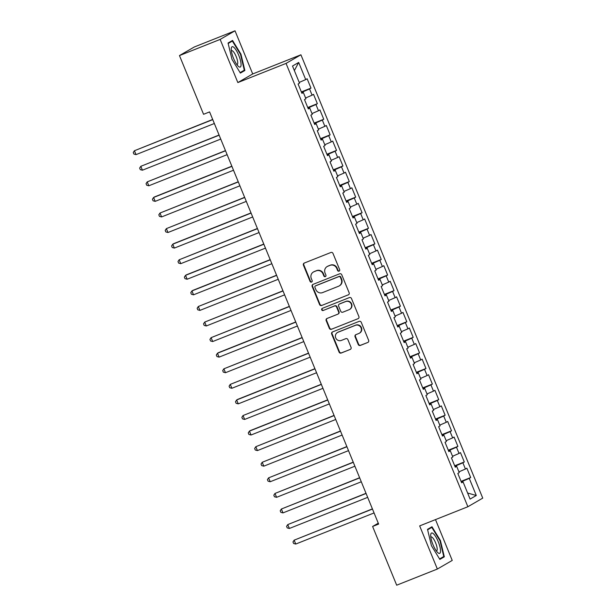 <?xml version="1.0" encoding="UTF-8"?>
<svg xmlns="http://www.w3.org/2000/svg" width="616" height="616" viewBox="0 0 616 616"><rect width="100%" height="100%" fill="white"/><g stroke="black" fill="none" stroke-linecap="round" stroke-linejoin="round"><path stroke-width="0.92" d="M339.062 271.148A1.155 1.117 -120.1 0 0 339.662 269.669L332.994 253.422A1.655 1.586 -120.1 0 0 330.892 252.483L304.273 263.055A1.655 1.586 -120.1 0 0 303.426 265.173L310.087 281.42A1.155 1.117 -120.1 0 0 311.704 282.005A1.155 1.117 -120.1 0 0 312.158 280.596L311.296 278.494A5.29 5.09 -120.1 0 1 314.021 271.718L316.239 270.84A5.29 5.09 -120.1 0 1 322.976 273.851L323.839 275.953A1.155 1.117 -120.1 0 0 325.456 276.546A1.155 1.117 -120.1 0 0 325.91 275.129L325.048 273.027A5.29 5.09 -120.1 0 1 327.774 266.258L329.991 265.373A5.29 5.09 -120.1 0 1 336.729 268.384L337.591 270.486A1.155 1.117 -120.1 0 0 339.062 271.148M358.227 344.49A1.655 1.586 -120.1 0 0 360.329 345.43L367.798 342.457A1.655 1.586 -120.1 0 0 368.645 340.348L361.245 322.299A1.655 1.586 -120.1 0 0 359.143 321.36L332.525 331.939A1.655 1.586 -120.1 0 0 331.678 334.049L339.077 352.098A1.655 1.586 -120.1 0 0 341.179 353.037L350.204 349.449A1.655 1.586 -120.1 0 0 351.051 347.339L347.886 339.616A1.655 1.586 -120.1 0 0 345.776 338.669L341.31 340.448A4.428 4.25 -120.1 0 1 337.414 332.532A4.428 4.25 -120.1 0 1 337.953 332.27L355.471 325.31A4.428 4.25 -120.1 0 1 359.367 333.225A4.428 4.25 -120.1 0 1 358.828 333.487L355.909 334.65A1.655 1.586 -120.1 0 0 355.055 336.767L358.227 344.49L358.627 344.252A1.655 1.586 -120.1 0 0 360.73 345.199L367.798 342.457M378.632 524.077L209.586 111.904L203.557 114.299L179.472 55.579L220.151 39.416L237.845 82.567L286.047 63.409L467.875 506.737L419.665 525.895L437.36 569.038L396.689 585.2L372.603 526.472L378.632 524.077M348.294 294.91A1.655 1.586 -120.1 0 0 349.149 292.793L341.749 274.751A1.655 1.586 -120.1 0 0 339.639 273.812L313.02 284.384A1.655 1.586 -120.1 0 0 312.173 286.502L319.573 304.543A1.655 1.586 -120.1 0 0 321.675 305.482L348.679 294.687L321.675 305.482M351.497 298.529L358.897 316.57A1.655 1.586 -120.1 0 1 358.042 318.688L331.431 329.26A1.655 1.586 -120.1 0 1 329.321 328.32L326.157 320.597A1.655 1.586 -120.1 0 1 327.011 318.48L337.799 314.191A1.655 1.586 -120.1 0 0 338.654 312.073L336.552 306.953A1.655 1.586 -120.1 0 0 334.45 306.013L323.207 310.479A1.155 1.117 -120.1 0 1 322.191 308.408A1.155 1.117 -120.1 0 1 322.33 308.339L349.387 297.582A1.655 1.586 -120.1 0 1 351.497 298.529M286.047 63.409L300.916 54.793L482.744 498.121L467.875 506.737M301.355 91.93L310.972 88.103L307.138 78.763L305.713 79.587L298.683 62.455L292.5 66.035L299.522 83.175L298.098 83.999L301.932 93.347L303.357 92.516L305.913 98.752L304.489 99.576L308.323 108.924L309.748 108.093L312.304 114.33L310.88 115.154L314.707 124.501L316.139 123.67L318.695 129.907L317.263 130.731L321.098 140.078L322.522 139.247L325.079 145.484L323.654 146.308L327.489 155.656L328.913 154.824L331.47 161.061L330.045 161.885L333.88 171.233L335.304 170.401L337.861 176.638L336.428 177.462L340.263 186.81L341.688 185.978L344.244 192.215L342.819 193.039L346.654 202.387L348.079 201.563L350.635 207.792L349.21 208.616L353.045 217.964L354.47 217.14L357.026 223.369L355.601 224.193L359.428 233.541L360.861 232.717L363.409 238.946L361.985 239.77L365.819 249.118L367.244 248.294L369.8 254.524L368.376 255.347L372.21 264.695L373.635 263.871L376.191 270.101L374.767 270.925L378.594 280.272L380.026 279.448L382.582 285.678L381.15 286.502L384.985 295.849L386.409 295.025L388.965 301.255L387.541 302.079L391.376 311.426L392.8 310.603L395.357 316.832L393.932 317.656L397.767 327.004L399.191 326.18L401.748 332.409L400.315 333.233L404.15 342.581L405.574 341.757L408.131 347.986L406.706 348.81L410.541 358.158L411.965 357.334L414.522 363.563L413.097 364.387L416.932 373.735L418.356 372.911L420.913 379.14L419.481 379.964L423.315 389.312L424.747 388.488L427.296 394.717L425.872 395.541L429.706 404.889L431.131 404.065L433.687 410.295L432.263 411.118L436.097 420.466L437.522 419.642L440.078 425.872L438.654 426.695L442.481 436.043L443.913 435.219L446.469 441.449L445.037 442.273L448.872 451.62L450.296 450.797L452.852 457.026L451.428 457.85L455.262 467.197L456.687 466.374L459.243 472.603L457.819 473.427L461.646 482.775L463.078 481.951L461.523 482.467M310.972 88.103L309.548 88.935L312.104 95.164L305.605 97.998M307.738 107.507L317.363 103.681L313.529 94.34L312.104 95.164M317.363 103.681L315.939 104.512L318.495 110.741L311.996 113.575M314.129 123.084L323.754 119.258L319.92 109.918L318.495 110.741M323.754 119.258L322.322 120.089L324.878 126.319L318.38 129.152M320.52 138.662L330.137 134.835L326.311 125.495L324.878 126.319M330.137 134.835L328.713 135.666L331.269 141.896L324.771 144.729M326.904 154.239L336.529 150.412L332.694 141.072L331.269 141.896M336.529 150.412L335.104 151.243L337.66 157.473L331.162 160.306M333.295 169.816L342.92 165.989L339.085 156.649L337.66 157.473M342.92 165.989L341.487 166.821L344.044 173.05L337.545 175.883M339.685 185.393L349.303 181.566L345.476 172.226L344.044 173.05M349.303 181.566L347.878 182.398L350.435 188.627L343.936 191.46M346.069 200.97L355.694 197.143L351.859 187.803L350.435 188.627M355.694 197.143L354.269 197.975L356.826 204.204L350.327 207.038M352.46 216.547L362.085 212.72L358.25 203.38L356.826 204.204M362.085 212.72L360.66 213.552L363.209 219.781L356.718 222.615M358.851 232.124L368.476 228.297L364.641 218.957L363.209 219.781M368.476 228.297L367.044 229.129L369.6 235.358L363.101 238.192M365.242 247.701L374.859 243.882L371.025 234.534L369.6 235.358M374.859 243.882L373.435 244.706L375.991 250.935L369.492 253.769M371.625 263.278L381.25 259.459L377.416 250.111L375.991 250.935M381.25 259.459L379.826 260.283L382.382 266.512L375.883 269.346M378.016 278.856L387.641 275.036L383.807 265.689L382.382 266.512M387.641 275.036L386.209 275.86L388.765 282.09L382.267 284.923M384.407 294.433L394.024 290.613L390.19 281.266L388.765 282.09M394.024 290.613L392.6 291.437L395.156 297.667L388.658 300.5M390.79 310.01L400.415 306.19L396.581 296.843L395.156 297.667M400.415 306.19L398.991 307.014L401.547 313.244L395.048 316.077M397.181 325.587L406.806 321.768L402.972 312.42L401.547 313.244M406.806 321.768L405.374 322.591L407.931 328.821L401.432 331.654M403.572 341.164L413.19 337.345L409.363 327.997L407.931 328.821M413.19 337.345L411.765 338.169L414.322 344.398L407.823 347.231M409.956 356.741L419.581 352.922L415.746 343.574L414.322 344.398M419.581 352.922L418.156 353.746L420.713 359.975L414.214 362.809M416.347 372.318L425.972 368.499L422.137 359.151L420.713 359.975M425.972 368.499L424.547 369.323L427.096 375.552L420.605 378.386M422.738 387.895L432.363 384.076L428.528 374.728L427.096 375.552M432.363 384.076L430.93 384.9L433.487 391.129L426.988 393.963M429.129 403.472L438.746 399.653L434.911 390.305L433.487 391.129M438.746 399.653L437.322 400.477L439.878 406.706L433.379 409.54M435.512 419.049L445.137 415.23L441.302 405.882L439.878 406.706M445.137 415.23L443.713 416.054L446.269 422.283L439.77 425.117M441.903 434.627L451.528 430.807L447.693 421.46L446.269 422.283M451.528 430.807L450.096 431.631L452.652 437.861L446.153 440.694M448.294 450.204L457.911 446.384L454.077 437.037L452.652 437.861M457.911 446.384L456.487 447.208L459.043 453.438L452.544 456.271M454.677 465.781L464.302 461.962L460.468 452.614L459.043 453.438M464.302 461.962L462.878 462.785L465.434 469.015L458.935 471.848M461.068 481.358L470.693 477.539L466.859 468.191L465.434 469.015M470.693 477.539L469.261 478.363L476.291 495.495L470.1 499.083L463.078 481.951M456.687 466.374L455.132 466.89M461.9 482.336L461.261 481.835M469.261 478.363L461.63 481.689M476.291 495.495L467.621 493.023M450.296 450.797L448.741 451.312M455.509 466.759L454.877 466.258M462.878 462.785L455.239 466.112M443.913 435.219L442.357 435.735M449.118 451.182L448.487 450.681M456.487 447.208L448.856 450.535M437.522 419.642L435.966 420.158M442.735 435.604L442.096 435.104M450.096 431.631L442.465 434.958M431.131 404.065L429.575 404.581M436.344 420.027L435.712 419.527M443.713 416.054L436.074 419.38M424.747 388.488L423.192 389.004M429.953 404.45L429.321 403.95M437.322 400.477L429.691 403.803M418.356 372.911L416.801 373.419M423.569 388.873L422.93 388.373M430.93 384.9L423.3 388.226M411.965 357.334L410.41 357.842M417.178 373.296L416.539 372.796M424.547 369.323L416.909 372.649M405.574 341.757L404.027 342.265M410.787 357.719L410.156 357.218M418.156 353.746L410.525 357.072M399.191 326.18L397.636 326.688M404.396 342.142L403.765 341.641M411.765 338.169L404.135 341.495M392.8 310.603L391.245 311.111M398.013 326.565L397.374 326.064M405.374 322.591L397.743 325.918M386.409 295.025L384.854 295.534M391.622 310.988L390.991 310.487M398.991 307.014L391.353 310.341M380.026 279.448L378.47 279.957M385.231 295.411L384.6 294.91M392.6 291.437L384.969 294.764M373.635 263.871L372.079 264.38M378.848 279.833L378.209 279.333M386.209 275.86L378.578 279.187M367.244 248.294L365.688 248.802M372.457 264.256L371.825 263.756M379.826 260.283L372.187 263.61M360.861 232.717L359.305 233.225M366.066 248.679L365.434 248.179M373.435 244.706L365.804 248.032M354.47 217.14L352.914 217.648M359.682 233.102L359.043 232.602M367.044 229.129L359.413 232.455M348.079 201.563L346.523 202.071M353.291 217.525L352.66 217.025M360.66 213.552L353.022 216.878M341.688 185.978L340.14 186.494M346.9 201.948L346.269 201.447M354.269 197.975L346.639 201.301M335.304 170.401L333.749 170.917M340.517 186.371L339.878 185.87M347.878 182.398L340.248 185.724M328.913 154.824L327.358 155.34M334.126 170.794L333.487 170.293M341.487 166.821L333.857 170.147M322.522 139.247L320.975 139.763M327.735 155.217L327.104 154.716M335.104 151.243L327.466 154.57M316.139 123.67L314.584 124.186M321.344 139.639L320.713 139.139M328.713 135.666L321.082 138.993M309.748 108.093L308.192 108.609M314.961 124.062L314.322 123.562M322.322 120.089L314.691 123.416M303.357 92.516L301.801 93.031M308.57 108.485L307.938 107.985M315.939 104.512L308.3 107.839M302.179 92.908L301.547 92.408M309.548 88.935L301.917 92.261M378.27 523.192L372.603 526.472M437.36 569.038L452.229 560.421L435.489 519.604M237.845 82.567L252.714 73.951L235.019 30.8L220.151 39.416M235.019 30.8L194.34 46.962L179.472 55.579M252.714 73.951L300.916 54.793M298.683 62.455L294.363 70.586M305.713 79.587L299.214 82.421M244.868 70.493L240.941 54.162L232.54 40.433L228.059 43.028L231.986 59.352L240.386 73.088L244.868 70.493L241.387 71.879M431.993 526.749L427.512 529.344L431.439 545.676L439.847 559.413L444.321 556.818L440.394 540.486L431.993 526.749M339.393 270.94A1.155 1.117 -120.1 0 1 337.991 270.255L337.129 268.153A5.29 5.09 -120.1 0 0 330.392 265.142L329.991 265.373M327.127 266.566L327.527 266.335A5.29 5.09 -120.1 0 1 328.174 266.02L330.392 265.142M313.375 272.033L313.775 271.802A5.29 5.09 -120.1 0 1 314.422 271.487L316.639 270.601A5.29 5.09 -120.1 0 1 323.377 273.62L324.239 275.722A1.155 1.117 -120.1 0 0 325.641 276.407M304.281 263.047A1.655 1.586 -120.1 0 0 303.827 264.934L310.487 281.181A1.155 1.117 -120.1 0 0 311.889 281.866M313.036 284.384A1.655 1.586 -120.1 0 0 312.574 286.271L319.974 304.312A1.655 1.586 -120.1 0 0 322.083 305.251M340.363 277.254A1.155 1.117 -120.1 0 0 338.892 276.599L315.531 285.878A1.155 1.117 -120.1 0 0 314.93 287.356L315.839 289.574A5.29 5.09 -120.1 0 0 322.584 292.592L338.546 286.248A5.29 5.09 -120.1 0 0 341.272 279.471L340.363 277.254L340.764 277.023A1.155 1.117 -120.1 0 0 339.293 276.361L338.892 276.599M315.384 285.947L315.792 285.716A1.155 1.117 -120.1 0 1 315.931 285.647L339.293 276.361M339.193 285.932L339.601 285.701A5.29 5.09 -120.1 0 0 341.68 279.24L341.272 279.471M340.764 277.023L341.68 279.24M358.042 318.688L331.431 329.26M327.019 318.48A1.655 1.586 -120.1 0 0 326.557 320.366L329.722 328.089A1.655 1.586 -120.1 0 0 331.832 329.029M338.007 314.091L338.407 313.86A1.655 1.586 -120.1 0 0 339.054 311.842L336.952 306.722A1.655 1.586 -120.1 0 0 334.85 305.782L323.207 310.479M322.407 308.308A1.155 1.117 -120.1 0 0 323.608 310.241M349.002 309.74A4.428 4.25 -120.1 0 0 351.151 303.796A4.428 4.25 -120.1 0 0 345.645 301.563L339.478 304.011A1.655 1.586 -120.1 0 0 338.623 306.129L340.725 311.249A1.655 1.586 -120.1 0 0 342.827 312.197L349.002 309.74M349.541 309.478L349.942 309.247A4.428 4.25 -120.1 0 0 346.053 301.332L345.645 301.563M339.27 304.111L339.678 303.88A1.655 1.586 -120.1 0 1 339.878 303.78L346.053 301.332M355.917 334.642A1.655 1.586 -120.1 0 0 355.455 336.529L358.627 344.252M359.367 333.225L359.767 332.994A4.428 4.25 -120.1 0 0 355.879 325.079L355.471 325.31M337.414 332.532L337.814 332.301A4.428 4.25 -120.1 0 1 338.353 332.039L355.879 325.079M332.532 331.932A1.655 1.586 -120.1 0 0 332.078 333.818L339.478 351.859A1.655 1.586 -120.1 0 0 341.58 352.806L350.204 349.449M240.486 54.347L240.941 54.162M439.94 540.663L440.394 540.486M440.84 558.196L444.321 556.818M212.682 119.458L134.434 150.727L136.036 154.624L214.345 123.508M212.751 119.62L134.434 150.727L133.256 152.499L133.895 154.062L136.036 154.624M219.073 135.035L140.825 166.305L142.427 170.201L220.736 139.085M219.134 135.197L140.825 166.305L139.647 168.076L140.286 169.639L142.427 170.201M225.464 150.612L147.216 181.882L148.81 185.778L227.119 154.662M225.525 150.774L147.216 181.882L146.038 183.653L146.677 185.216L148.81 185.778M241.064 64.888A10.949 2.988 68.3 0 0 236.467 50.712A10.949 2.988 68.3 0 0 231.277 48.556A10.949 2.988 68.3 0 0 231.262 48.864A10.949 2.988 68.3 0 0 238.315 66.289A10.949 2.988 68.3 0 0 241.064 64.888M236.86 64.595A7.5 2.048 68.3 0 0 237.145 64.557A7.5 2.048 68.3 0 0 237.738 63.071A7.5 2.048 68.3 0 0 235.435 54.924A7.5 2.048 68.3 0 0 231.608 50.62A7.5 2.048 68.3 0 0 231.377 50.789M228.166 43.482L232.355 41.056L240.502 54.362L244.306 70.186L240.101 72.619M229.483 42.204L232.355 41.056M440.517 551.212A10.949 2.988 68.3 0 0 435.928 537.029A10.949 2.988 68.3 0 0 430.73 534.88A10.949 2.988 68.3 0 0 430.715 535.188A10.949 2.988 68.3 0 0 437.776 552.606A10.949 2.988 68.3 0 0 440.517 551.212M436.32 550.912A7.5 2.048 68.3 0 0 436.598 550.873A7.5 2.048 68.3 0 0 437.191 549.395A7.5 2.048 68.3 0 0 434.888 541.241A7.5 2.048 68.3 0 0 431.061 536.944A7.5 2.048 68.3 0 0 430.83 537.106M427.627 529.806L431.808 527.381L439.955 540.686L443.759 556.51L439.555 558.943M428.936 528.52L431.808 527.381M231.847 166.189L154.608 196.881L153.607 197.459L155.201 201.355L233.51 170.239M231.916 166.351L153.607 197.459L152.429 199.23L153.068 200.793L155.201 201.355M238.238 181.766L159.991 213.036L161.592 216.932L239.901 185.816M238.3 181.928L159.991 213.036L158.812 214.807L159.452 216.37L161.592 216.932M244.629 197.343L166.382 228.613L167.976 232.509L246.285 201.394M244.691 197.505L166.382 228.613L165.204 230.384L165.843 231.947L167.976 232.509M251.012 212.92L173.774 243.613L172.773 244.19L174.367 248.086L252.675 216.971M251.082 213.082L172.773 244.19L171.595 245.961L172.234 247.524L174.367 248.086M257.403 228.498L179.156 259.767L180.757 263.663L259.067 232.548M257.465 228.659L179.156 259.767L177.978 261.538L178.617 263.101L180.757 263.663M263.794 244.075L186.556 274.767L185.547 275.344L187.141 279.24L265.457 248.125M263.856 244.236L185.547 275.344L184.369 277.115L185.008 278.678L187.141 279.24M270.178 259.652L192.939 290.344L191.938 290.921L193.532 294.818L271.841 263.702M270.247 259.813L191.938 290.921L190.76 292.692L191.399 294.255L193.532 294.818M276.569 275.229L198.321 306.499L199.923 310.395L278.232 279.279M276.638 275.39L198.321 306.499L197.143 308.27L197.782 309.833L199.923 310.395M282.96 290.806L204.712 322.076L206.314 325.972L284.623 294.856M283.021 290.968L204.712 322.076L203.534 323.847L204.173 325.41L206.314 325.972M289.351 306.383L211.103 337.653L212.697 341.549L291.006 310.433M289.412 306.545L211.103 337.653L209.925 339.431L210.564 340.987L212.697 341.549M295.734 321.96L218.495 352.652L217.494 353.23L219.088 357.126L297.397 326.018M295.803 322.122L217.494 353.23L216.316 355.009L216.955 356.564L219.088 357.126M302.125 337.537L223.877 368.807L225.479 372.703L303.788 341.595M302.187 337.699L223.877 368.807L222.699 370.586L223.339 372.141L225.479 372.703M308.516 353.114L230.269 384.384L231.862 388.28L310.171 357.172M308.577 353.276L230.269 384.384L229.09 386.163L229.73 387.718L231.862 388.28M314.899 368.691L237.66 399.384L236.66 399.961L238.253 403.857L316.562 372.749M314.969 368.853L236.66 399.961L235.481 401.74L236.12 403.295L238.253 403.857M321.29 384.269L243.043 415.538L244.644 419.434L322.953 388.326M321.352 384.43L243.043 415.538L241.865 417.317L242.504 418.872L244.644 419.434M327.681 399.846L250.435 430.538L249.434 431.115L251.028 435.012L329.344 403.903M327.743 400.007L249.434 431.115L248.256 432.894L248.895 434.449L251.028 435.012M334.065 415.423L255.825 446.7L257.419 450.589L335.728 419.481M334.134 415.584L255.825 446.7L254.647 448.471L255.286 450.027L257.419 450.589M340.455 431L262.208 462.277L263.81 466.166L342.119 435.058M340.525 431.162L262.208 462.277L261.03 464.048L261.669 465.604L263.81 466.166M346.846 446.577L268.599 477.854L270.201 481.743L348.51 450.635M346.908 446.739L268.599 477.854L267.421 479.625L268.06 481.181L270.201 481.743M353.238 462.154L274.99 493.431L276.584 497.32L354.893 466.212M353.299 462.316L274.99 493.431L273.812 495.202L274.451 496.758L276.584 497.32M359.621 477.731L281.381 509.008L282.975 512.897L361.284 481.789M359.69 477.893L281.381 509.008L280.203 510.78L280.842 512.335L282.975 512.897M366.012 493.308L287.764 524.586L289.366 528.474L367.675 497.366M366.073 493.47L287.764 524.586L286.586 526.357L287.225 527.912L289.366 528.474M372.403 508.885L294.155 540.163L295.749 544.051L374.058 512.943M372.464 509.047L294.155 540.163L292.977 541.934L293.616 543.489L295.749 544.051M337.129 268.153L336.729 268.384M328.174 266.02L327.774 266.258M324.239 275.722L323.839 275.953M323.377 273.62L322.976 273.851M316.639 270.601L316.239 270.84M314.422 271.487L314.021 271.718M310.487 281.181L310.087 281.42M303.827 264.934L303.426 265.173M337.991 270.255L337.591 270.486M319.974 304.312L319.573 304.543M312.574 286.271L312.173 286.502M315.931 285.647L315.531 285.878M329.722 328.089L329.321 328.32M326.557 320.366L326.157 320.597M339.054 311.842L338.654 312.073M336.952 306.722L336.552 306.953M334.85 305.782L334.45 306.013M339.878 303.78L339.478 304.011M355.455 336.529L355.055 336.767M338.353 332.039L337.953 332.27M341.58 352.806L341.179 353.037M339.478 351.859L339.077 352.098M332.078 333.818L331.678 334.049M360.73 345.199L360.329 345.43"/></g></svg>
